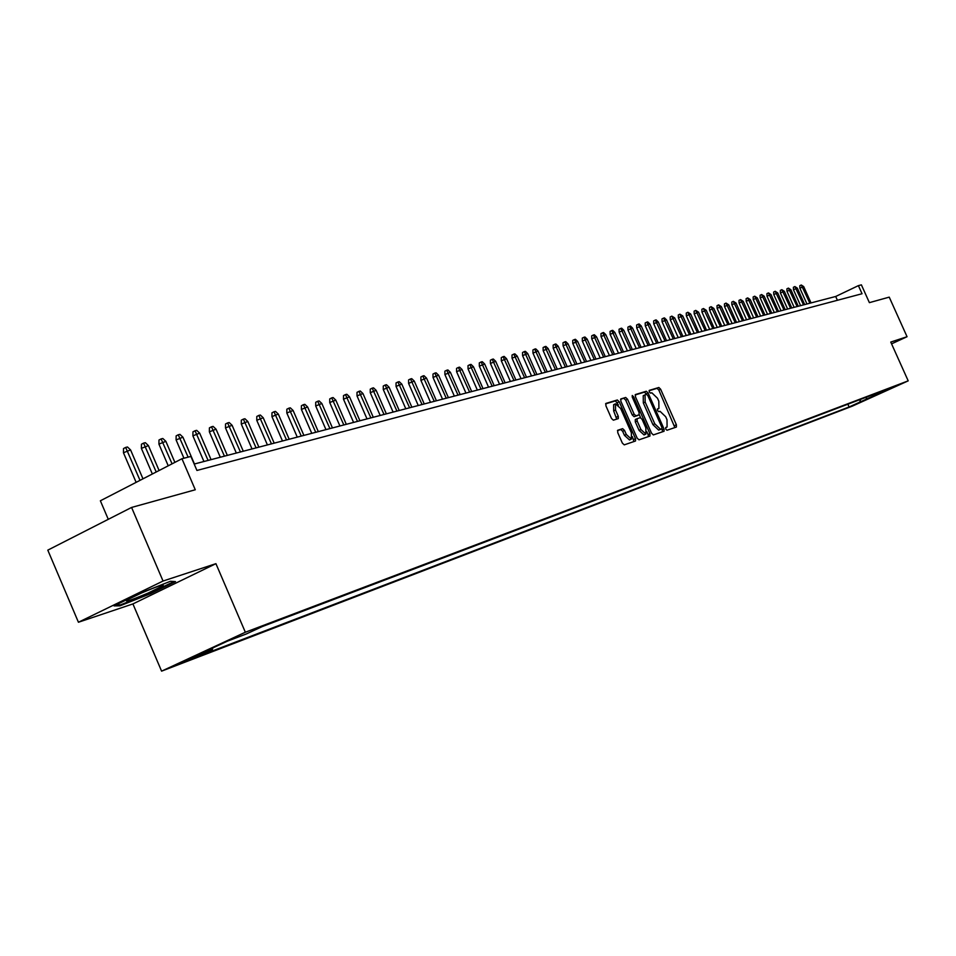 <?xml version="1.0" encoding="UTF-8"?>
<svg xmlns="http://www.w3.org/2000/svg" width="956" height="956" viewBox="0 0 956 956"><rect width="100%" height="100%" fill="white"/><g stroke="black" fill="none" stroke-linecap="round" stroke-linejoin="round"><path stroke-width="1.43" d="M665.746 429.077L666.989 430.26L676.382 427.057L676.382 424.775L660.62 389.2L658.851 387.491L649.291 390.371L649.315 391.936L650.57 393.143L651.813 392.773L657.501 398.246L658.815 401.233L658.923 408.451L657.513 408.917L657.525 410.494L658.78 411.689L660.01 411.295L665.687 416.732L667.001 419.72L667.085 427.009L665.735 427.475L665.746 429.077M181.425 663.082L196.9 656.306L181.425 663.082M617.791 430.236L617.743 432.638L622.368 443.118L624.244 444.863L635.501 441.015L635.501 438.661L619.201 401.747L617.337 399.99L605.949 403.408L605.889 405.774L611.47 418.429L613.358 420.186L618.281 418.62L618.281 416.278L615.521 410.04L615.497 403.814L620.647 408.463L631.39 432.781L631.39 439.103L626.311 434.478L624.507 430.403L622.643 428.658L617.684 430.284M891.566 343.861L907.053 336.715L889.235 297.137L869.386 302.646L861.392 284.864L858.404 285.629L862.037 293.743L196.936 470.46L190.913 456.442L181.951 458.737L100.368 500.789L108.279 519.323M163.046 581.033L78.428 622.248L132.92 603.929L215.925 563.67L163.046 581.033L131.581 507.445L195.275 489.771L181.951 458.737M215.925 563.67L245.345 632.239L908.2 380.858L852.238 406.18L161.588 671.148L245.345 632.239M907.053 336.715L890.765 342.069L908.2 380.858M651.55 433.211L653.354 434.92L664.062 431.264L664.038 428.969L648.108 392.988L646.316 391.255L635.429 394.541L635.465 396.824L651.55 433.211M649.925 436.091L638.99 439.832L637.138 438.099L620.862 401.245L620.85 398.939L625.69 397.469L627.53 399.226L634.091 414.079L635.919 415.812L639.086 414.796L639.074 412.49L632.263 397.099L632.251 395.497L633.565 396.704L649.949 433.749L649.925 436.091M78.428 622.248L47.8 550.142L131.581 507.445M861.344 401.771L850.374 406.587L861.344 401.771M212.794 647.941L212.304 649.757L196.805 656.939L849.095 406.981L859.695 402.177L860.663 399.333M212.304 649.757L193.028 657.119L227.337 641.189L246.361 633.947L262.231 626.586L893.609 386.833L859.695 402.177M132.92 603.929L161.588 671.148M858.404 285.629L835.699 296.48L194.188 464.054M837.408 300.28L835.699 296.48M847.853 404.197L849.095 406.981M881.874 391.279L882.866 391.697M866.471 397.134L866.232 399.68M114.051 605.889L119.906 605.841L150.379 593.772L175.474 581.595L170.419 581.284L139.468 593.509L114.051 605.889M150.104 593.138L150.379 593.772M119.5 604.897L119.906 605.841M674.864 427.571L658.815 390.048L657.047 388.339L649.076 390.753M646.519 394.374L644.499 392.127L635.143 394.948M662.496 431.801L661.803 427.189L647.81 395.569L646.555 394.362L645.049 394.84L645.157 402.082L654.764 423.783L660.488 429.244L661.803 428.802L660.022 429.626M644.882 394.936L643.233 395.7L643.328 402.942L645.157 402.082M661.827 428.802L658.66 430.104L652.924 424.643L643.328 402.942M620.552 399.345L625.69 397.469M637.293 415.633L634.079 416.685L632.251 414.952L625.69 400.098L623.85 398.353M639.277 414.641L640.604 417.653M646.83 431.73L648.108 434.61L649.949 433.749M640.902 429.495L645.886 434.072L645.862 427.846L642.121 419.385L640.293 417.653L637.138 418.68L637.15 420.999L640.902 429.495L639.062 430.367L644.033 434.932L645.886 434.072M637.078 418.704L635.286 419.553L635.298 421.871L637.15 420.999M639.062 430.367L635.298 421.871M648.395 436.617L648.108 434.61M631.39 439.103L629.526 439.975L624.447 435.35L622.643 431.276L620.779 429.531L617.445 430.618M615.497 403.814L613.633 404.699L613.656 410.925L615.521 410.04M616.716 419.122L613.656 410.925M618.401 405.021L615.485 400.875L605.578 403.85M633.924 441.553L632.358 436.641M799.873 288.186L799.79 285.736L801.283 285.007L803.709 286.609L799.873 288.186L806.96 303.984M801.283 285.007L809.887 303.219M803.709 286.609L811.023 302.921M147.905 593.15L162.938 585.801C164.922 583.734 157.8 586.136 141.548 592.983L127.889 599.52C123.24 602.818 129.908 600.691 147.905 593.15M174.052 581.499L149.972 593.198L120.432 604.897L116.046 604.921M793.468 289.74L793.384 287.278L794.89 286.549L797.34 288.15L793.468 289.74L800.59 305.645M794.89 286.549L803.542 304.88M797.34 288.15L804.689 304.582M786.991 291.317L786.896 288.832L788.413 288.103L790.875 289.716L786.991 291.317L794.149 307.33M788.413 288.103L797.113 306.553M790.875 289.716L798.284 306.255M780.407 292.918L780.323 290.421L781.841 289.68L784.338 291.305L780.407 292.918L787.625 309.039M781.841 289.68L790.6 308.262M784.338 291.305L791.783 307.952M773.751 294.532L773.667 292.022L775.197 291.281L777.706 292.918L773.751 294.532L781.004 310.772M775.197 291.281L784.004 309.983M777.706 292.918L785.199 309.672M766.999 296.181L766.915 293.647L768.457 292.906L770.99 294.544L766.999 296.181L774.3 312.516M768.457 292.906L777.312 311.728M770.99 294.544L778.531 311.417M760.163 297.842L760.08 295.296L761.621 294.544L764.179 296.193L760.163 297.842L767.513 314.297M761.621 294.544L770.536 313.496M764.179 296.193L771.767 313.186M753.232 299.527L753.149 296.958L754.702 296.205L757.272 297.866L753.232 299.527L760.618 316.089M754.702 296.205L763.665 315.301M757.272 297.866L764.908 314.966M746.206 301.236L746.122 298.654L747.676 297.902L750.281 299.563L746.206 301.236L753.639 317.918M747.676 297.902L756.698 317.117M750.281 299.563L757.965 316.783M739.084 302.968L739 300.375L740.565 299.61L743.182 301.283L739.084 302.968L746.564 319.758M740.565 299.61L749.647 318.957M743.182 301.283L750.926 318.623M731.854 304.725L731.782 302.108L733.348 301.343L736 303.028L731.854 304.725L739.394 321.634M733.348 301.343L742.489 320.834M736 303.028L743.78 320.487M724.529 306.506L724.457 303.877L726.034 303.1L728.711 304.797L724.529 306.506L732.117 323.534M726.034 303.1L735.224 322.722M728.711 304.797L736.538 322.375M717.108 308.322L717.024 305.657L718.625 304.88L721.314 306.589L717.108 308.322L724.744 325.458M718.625 304.88L727.875 324.646M721.314 306.589L729.201 324.299M709.579 310.15L709.495 307.474L711.097 306.685L713.821 308.418L709.579 310.15L717.263 327.418M711.097 306.685L720.406 326.594M713.821 308.418L721.756 326.247M701.943 312.003L701.859 309.314L703.473 308.525L706.221 310.258L701.943 312.003L709.675 329.402M703.473 308.525L712.841 328.577M706.221 310.258L714.204 328.219M694.187 313.891L694.116 311.178L695.741 310.389L698.501 312.122L694.187 313.891L701.979 331.409M695.741 310.389L705.158 330.573M698.501 312.122L706.556 330.214M686.336 315.803L686.265 313.066L687.89 312.265L690.686 314.022L686.336 315.803L694.176 333.453M687.89 312.265L697.378 332.616M690.686 314.022L698.788 332.246M678.366 317.739L678.282 314.99L679.919 314.189L682.751 315.946L678.366 317.739L686.253 335.52M679.919 314.189L689.467 334.672M682.751 315.946L690.901 334.301M670.275 319.71L670.204 316.938L671.841 316.125L674.697 317.906L670.275 319.71L678.222 337.611M671.841 316.125L681.449 336.775M674.697 317.906L682.907 336.393M662.066 321.706L661.994 318.91L663.643 318.097L664.468 317.894L666.523 319.89L662.066 321.706L670.06 339.75M663.643 318.097L673.323 338.902M666.523 319.89L674.793 338.508M653.725 323.737L653.665 320.917L655.326 320.093L656.163 319.901L658.23 321.897L653.725 323.737L661.791 341.913M655.326 320.093L665.065 341.053M658.23 321.897L666.559 340.659M645.276 325.793L645.204 322.949L646.877 322.124L647.726 321.921L649.817 323.941L645.276 325.793L653.39 344.1M646.877 322.124L656.676 343.24M649.817 323.941L658.194 342.846M636.696 327.884L636.624 325.016L638.309 324.192L639.17 323.976L641.273 326.008L636.696 327.884L644.87 346.335M638.309 324.192L648.168 345.463M641.273 326.008L649.71 345.068M627.973 329.999L627.913 327.119L629.598 326.283L630.482 326.068L632.597 328.123L627.973 329.999L636.206 348.593M629.598 326.283L639.54 347.721M632.597 328.123L641.094 347.315M619.13 332.15L619.07 329.246L620.767 328.41L621.663 328.195L623.79 330.25L619.13 332.15L627.423 350.888M620.767 328.41L630.769 350.015M623.79 330.25L632.358 349.597M610.143 334.337L610.083 331.409L611.792 330.561L612.7 330.346L614.851 332.425L610.143 334.337L618.496 353.218M611.792 330.561L621.866 352.334M614.851 332.425L623.479 351.916M601.025 336.56L600.966 333.608L602.686 332.748L603.595 332.533L605.769 334.624L601.025 336.56L609.438 355.584M602.686 332.748L612.82 354.7M605.769 334.624L614.457 354.27M591.752 338.806L591.704 335.831L593.425 334.982L594.357 334.755L596.544 336.859L591.752 338.806L600.225 357.986M593.425 334.982L603.63 357.102M596.544 336.859L605.291 356.66M582.347 341.101L582.288 338.101L584.032 337.241L584.976 337.014L587.175 339.141L582.347 341.101L590.88 360.436M584.032 337.241L594.297 359.54M587.175 339.141L595.994 359.098M572.787 343.431L572.728 340.396L574.472 339.535L575.44 339.296L577.663 341.447L572.787 343.431L581.379 362.91M574.472 339.535L584.821 362.013M577.663 341.447L586.542 361.559M563.06 345.785L563.012 342.738L564.769 341.866L565.749 341.627L567.995 343.79L563.06 345.785L571.724 365.431M564.769 341.866L575.189 364.535M567.995 343.79L576.934 364.069M553.189 348.187L553.142 345.116L554.91 344.232L555.902 343.993L558.161 346.18L553.189 348.187L561.913 368M554.91 344.232L565.402 367.08M558.161 346.18L567.171 366.626M543.163 350.637L543.104 347.53L544.884 346.646L545.9 346.407L548.182 348.593L543.163 350.637L551.947 370.605M544.884 346.646L555.46 369.685M548.182 348.593L557.264 369.219M532.958 353.111L532.91 349.992L534.703 349.095L535.73 348.844L538.025 351.055L532.958 353.111L541.813 373.246M534.703 349.095L545.35 372.326M538.025 351.055L547.179 371.848M522.585 355.632L522.55 352.489L524.342 351.581L525.394 351.33L527.712 353.565L522.585 355.632L531.512 375.935M524.342 351.581L535.061 375.015M527.712 353.565L536.925 374.525M512.046 358.201L512.01 355.023L513.814 354.114L514.878 353.863L517.22 356.11L512.046 358.201L521.044 378.672M513.814 354.114L524.617 377.74M517.22 356.11L526.505 377.25M501.326 360.806L501.291 357.604L503.107 356.684L504.194 356.433L506.549 358.703L501.326 360.806L510.396 381.456M503.107 356.684L513.981 380.512M506.549 358.703L515.917 380.01M490.428 363.459L490.392 360.221L492.221 359.301L493.32 359.038L495.698 361.332L490.428 363.459L499.558 384.288M492.221 359.301L503.179 383.344M495.698 361.332L505.138 382.83M479.338 366.16L479.303 362.898L481.143 361.966L482.266 361.703L484.668 364.009L479.338 366.16L488.552 387.156M481.143 361.966L492.185 386.212M484.668 364.009L494.18 385.686M468.058 368.908L468.022 365.61L469.886 364.678L471.021 364.403L473.447 366.734L468.058 368.908L477.343 390.084M469.886 364.678L480.999 389.128M473.447 366.734L483.031 388.602M456.586 371.693L456.55 368.371L458.414 367.439L459.573 367.152L462.023 369.506L456.586 371.693L465.942 393.071M458.414 367.439L469.623 392.103M462.023 369.506L471.678 391.566M444.899 374.537L444.875 371.179L446.751 370.235L447.922 369.96L450.395 372.326L444.899 374.537L454.339 396.095M446.751 370.235L458.044 395.127M450.395 372.326L460.135 394.577M433.02 377.429L432.984 374.047L434.884 373.091L436.079 372.804L438.565 375.194L433.02 377.429L442.52 399.19M434.884 373.091L446.249 398.21M438.565 375.194L448.388 397.648M420.915 380.369L420.891 376.963L422.791 375.995L424.01 375.708L426.531 378.11L420.915 380.369L430.499 402.321M422.791 375.995L434.251 401.341M426.531 378.11L436.426 400.779M408.594 383.368L408.582 379.926L410.494 378.958L411.725 378.66L414.271 381.085L408.594 383.368L418.262 405.523M410.494 378.958L422.038 404.531M414.271 381.085L424.249 403.958M396.059 386.415L396.035 382.938L397.959 381.97L399.226 381.659L401.795 384.109L396.059 386.415L405.798 408.774M397.959 381.97L409.598 407.782M401.795 384.109L411.857 407.196M383.284 389.522L383.26 386.021L385.196 385.029L386.487 384.718L389.08 387.192L383.284 389.522L393.107 412.096M385.196 385.029L396.931 411.092M389.08 387.192L399.226 410.494M370.271 392.689L370.259 389.152L372.207 388.16L373.521 387.837L376.138 390.335L370.271 392.689L380.177 415.466M372.207 388.16L384.025 414.462M376.138 390.335L386.367 413.852M357.018 395.915L357.006 392.342L358.966 391.339L360.304 391.016L362.945 393.537L357.018 395.915L367.008 418.907M358.966 391.339L370.88 417.903M362.945 393.537L373.27 417.27M343.503 399.202L343.503 395.593L345.475 394.589L346.837 394.254L349.502 396.8L343.503 399.202L353.589 422.421M345.475 394.589L357.484 421.393M349.502 396.8L359.922 420.76M329.736 402.548L329.736 398.903L331.72 397.887L333.106 397.553L335.807 400.122L329.736 402.548L339.918 425.994M331.72 397.887L343.837 424.966M335.807 400.122L346.311 424.321M315.707 405.965L315.719 402.285L317.715 401.257L319.125 400.923L321.849 403.504L315.707 405.965L325.972 429.626M317.715 401.257L329.916 428.599M321.849 403.504L332.449 427.941M301.403 409.443L301.415 405.726L303.422 404.687L304.868 404.34L307.617 406.957L301.403 409.443L311.764 433.343M303.422 404.687L315.731 432.303M307.617 406.957L318.312 431.634M286.824 412.992L286.836 409.228L288.855 408.188L290.325 407.842L293.11 410.483L286.824 412.992L297.268 437.131M288.855 408.188L301.271 436.079M293.11 410.483L303.889 435.398M271.946 416.613L271.958 412.813L274.002 411.761L275.495 411.403L278.304 414.067L271.946 416.613L282.486 440.991M274.002 411.761L286.513 439.939M278.304 414.067L289.19 439.234M256.77 420.305L256.794 416.469L258.837 415.406L260.367 415.047L263.211 417.736L256.77 420.305L267.405 444.922M258.837 415.406L271.456 443.871M263.211 417.736L274.193 443.154M241.294 424.07L241.318 420.198L243.374 419.122L244.939 418.752L247.807 421.476L241.294 424.07L252.026 448.95M243.374 419.122L256.1 447.886M247.807 421.476L258.885 447.157M225.485 427.918L225.52 423.998L227.6 422.922L229.189 422.54L232.093 425.289L225.485 427.918L236.323 453.048M227.6 422.922L240.434 451.973M232.093 425.289L243.278 451.232M209.364 431.837L209.4 427.882L211.491 426.794L213.116 426.4L216.044 429.172L209.364 431.837L220.298 457.231M211.491 426.794L224.433 456.155M216.044 429.172L227.337 455.391M192.897 435.84L192.945 431.837L195.036 430.75L196.697 430.343L199.673 433.152L192.897 435.84L203.939 461.509M195.036 430.75L208.097 460.422M199.673 433.152L211.061 459.645M176.095 439.927L176.131 435.888L178.246 434.777L179.943 434.371L182.943 437.203L176.095 439.927L183.946 458.223M178.246 434.777L188.141 457.159M182.943 437.203L194.45 463.983M158.923 444.11L158.971 440.023L161.098 438.912L162.831 438.493L165.866 441.349L158.923 444.11L168.232 465.811M161.098 438.912L172.068 463.827M165.866 441.349L174.888 462.381M141.38 448.376L141.44 444.241L143.579 443.118L145.348 442.688L148.407 445.592L141.38 448.376L152.351 473.997M143.579 443.118L156.222 472.001M148.407 445.592L159.102 470.519M123.455 452.738L123.515 448.555L125.666 447.42L127.483 446.99L130.578 449.918L123.455 452.738L136.134 482.362M125.666 447.42L140.018 480.354M130.578 449.918L142.97 478.837M657.31 409.192L658.78 408.511M657.047 388.339L658.851 387.491M658.815 390.048L660.62 389.2M674.566 425.623L676.382 424.775M644.499 392.127L646.316 391.255M646.292 393.848L648.108 392.988M662.209 429.818L664.038 428.969M652.924 424.643L654.764 423.783M658.66 430.104L660.488 429.244M625.69 400.098L627.53 399.226M632.251 414.952L634.091 414.079M634.079 416.685L635.919 415.812M637.198 415.681L639.038 414.82M632.346 397.29L633.565 396.704M620.779 429.531L622.643 428.658M622.643 431.276L624.507 430.403M624.447 435.35L626.311 434.478M616.417 417.163L618.281 416.278M615.485 400.875L617.337 399.99M617.349 402.631L619.201 401.747M633.637 439.521L635.501 438.661M657.298 409.216L658.923 408.451M643.233 395.7L645.049 394.84M637.246 415.669L639.086 414.796M635.286 419.553L637.138 418.68M160.823 585.466L162.938 585.801"/></g></svg>

